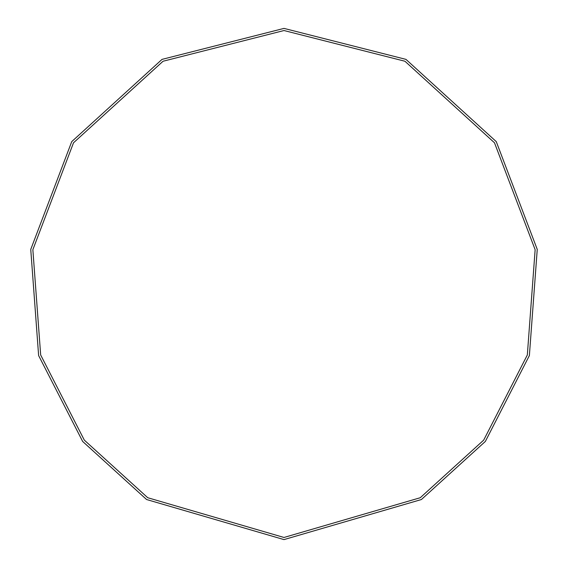 <?xml version="1.0" encoding="UTF-8"?>
<svg xmlns="http://www.w3.org/2000/svg" width="568" height="568" viewBox="0 0 568 568"><rect width="100%" height="100%" fill="white"/><g stroke="black" fill="none" stroke-linecap="round" stroke-linejoin="round"><path stroke-width="0.85" d="M284 539.6L421.413 499.52L485.356 441.435L529.376 355.568L537.25 249.416L496.262 141.609L405.964 59.377L284 28.4L162.036 59.377L71.738 141.609L30.75 249.416L38.624 355.568L82.644 441.435L146.587 499.52L284 539.6M284 537.47L420.263 497.724L483.68 440.129L527.331 354.972L535.141 249.707L494.494 142.795L404.949 61.245L284 30.53L163.052 61.245L73.506 142.795L32.859 249.707L40.669 354.972L84.32 440.129L147.737 497.724L284 537.47"/></g></svg>
